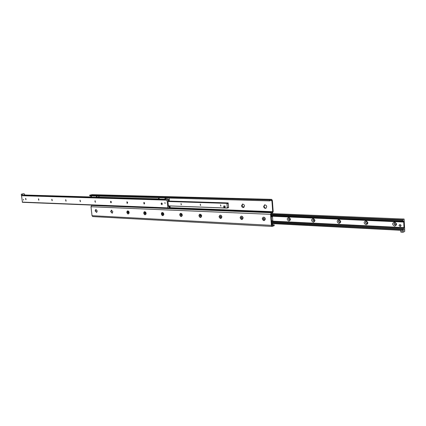 <?xml version="1.0" encoding="UTF-8"?>
<svg xmlns="http://www.w3.org/2000/svg" width="426" height="426" viewBox="0 0 426 426"><rect width="100%" height="100%" fill="white"/><g stroke="black" fill="none" stroke-linecap="round" stroke-linejoin="round"><path stroke-width="0.64" d="M111.633 210.151C110.872 211.392 111.127 212.356 112.4 213.059M112.863 211.722L112.144 213.17L110.675 211.621L111.394 210.167L112.863 211.722M241.558 205.747L242.559 204.065C244.694 204.746 245.025 205.902 243.539 207.531C242.474 207.622 241.814 207.025 241.558 205.747M242.745 204.033L242.021 205.604L243.821 207.419M96.074 209.448C95.349 210.641 95.594 211.589 96.803 212.286M97.24 210.982L96.553 212.404L95.142 210.881L95.829 209.459L97.24 210.982M263.651 206.504L264.7 204.784C266.942 205.454 267.288 206.637 265.739 208.325C264.61 208.431 263.918 207.824 263.651 206.504M264.865 204.752L264.109 206.354C264.333 207.574 264.972 208.192 266.026 208.207M172.732 197.11L173.478 196.982L172.732 197.11M169.5 197.025L170.24 196.897L169.5 197.025M164.585 196.897L165.325 196.769L164.585 196.897M161.417 196.812L162.157 196.684L161.417 196.812M96.159 195.076L96.872 194.954L96.159 195.076M93.491 195.001L94.199 194.884L93.491 195.001M94.86 195.028L95.483 194.927L94.86 195.028M163.036 196.844L163.68 196.732L163.036 196.844M171.151 197.062L171.8 196.95L171.151 197.062M126.863 212.388C126.985 210.902 127.587 210.556 128.663 211.349L129.11 213.106C128.29 214.422 127.539 214.182 126.863 212.388M143.732 213.186C143.892 211.637 144.536 211.301 145.665 212.185L146.097 213.831C145.261 215.274 144.473 215.061 143.732 213.186M161.342 214.022C161.539 212.393 162.231 212.079 163.419 213.075L163.818 214.571C162.982 216.168 162.152 215.982 161.342 214.022M179.729 214.89C179.98 213.176 180.73 212.888 181.977 214.028L182.328 215.311C181.503 217.095 180.64 216.956 179.729 214.89M198.953 215.801C199.283 213.974 200.103 213.735 201.402 215.071L201.668 216.025C200.902 218.059 199.996 217.99 198.953 215.801M201.626 215.817L201.423 215.162M219.065 216.759C219.821 214.608 220.769 214.651 221.903 216.893C221.147 219.039 220.199 218.996 219.065 216.759M240.142 217.755C240.946 215.556 241.941 215.604 243.118 217.899C242.303 220.093 241.313 220.05 240.142 217.755M262.24 218.804C263.103 216.552 264.147 216.6 265.366 218.953C264.493 221.2 263.454 221.153 262.24 218.804M274.152 224.843L274.216 225.663L272.23 226.403L271.41 225.354L270.59 214.315L271.218 212.728L272.491 212.286L272.725 211.695L271.91 200.641L271.66 200.22L269.594 200.875L269.53 200.039L271.692 199.373L272.363 200.497L273.178 211.541L272.549 213.117L271.282 213.559L271.042 214.156L271.863 225.184L272.102 225.588L274.152 224.843L272.464 224.752L272.379 223.613M92.154 194.687L89.668 195.183L89.742 195.859L269.594 200.875M269.53 200.039L89.668 195.183M93.033 205.124L91.665 205.46L90.988 206.738L92.016 215.678L92.761 216.562M169.255 200.401L168.488 200.289L167.94 201.376L168.371 205.95L169.282 206.999L169.958 206.36L170.16 207.201L167.95 208.117L167.019 200.135L169.234 199.246L169.314 200.422L168.435 200.374M165.07 203.516L164.905 202.563L165.07 203.516M23.542 200.098L23.398 199.304L23.542 200.098M25.661 198.436L25.933 199.629M26.018 199.661L25.725 198.372M25.842 199.719L25.603 198.367L25.842 199.719M38.489 198.91L38.755 200.071M38.888 200.124L38.585 198.809M38.702 200.183L38.457 198.804L38.702 200.183M51.802 199.405L52.063 200.524M52.238 200.609L51.924 199.261M52.052 200.667L51.802 199.261L52.052 200.667M65.631 199.932L65.881 200.992M66.11 201.104L65.785 199.73M65.913 201.168L65.663 199.735L65.913 201.168M80.003 200.492L80.232 201.466L80.184 200.22M80.525 201.626L80.232 201.461M80.322 201.684L80.067 200.225L80.322 201.684M94.945 201.093L95.158 201.94M95.52 202.164L95.19 201.983L95.168 200.731M95.307 202.222L95.046 200.737L95.307 202.222M110.51 201.754L110.675 202.409M111.127 202.728L110.76 202.52L110.76 201.264M110.909 202.787L110.643 201.269C111.436 201.62 111.553 202.126 111.005 202.776L110.909 202.787M127.385 203.309L126.975 203.074L127.001 201.812M127.161 203.372L126.889 201.823C127.715 202.174 127.837 202.691 127.262 203.362L127.161 203.372M144.339 203.921L143.881 203.649L143.94 202.393M144.105 203.985L143.828 202.403C144.686 202.755 144.819 203.277 144.217 203.974L144.105 203.985M162.04 204.555L161.518 204.246L161.614 202.994M161.789 204.618L161.097 203.868L161.507 203.005C162.402 203.362 162.54 203.894 161.912 204.608L161.789 204.618M21.518 195.443L22.429 202.302L167.913 208.112M402.032 228.868L402.842 228.906M402.927 228.932L403.273 229.268L403.523 229.028L403.97 227.617L403.726 221.829L403.039 220.519L402.485 221.35L402.341 220.279L402.479 219.827L404.098 219.055L404.663 229.135L404.524 229.587L402.911 230.402L402.927 228.932M288.956 221.078C286.773 219.736 286.687 218.49 288.69 217.345C290.878 218.687 290.963 219.928 288.956 221.078M289.387 219.949L289.616 219.922C290.383 219.209 290.26 218.602 289.254 218.101L289.03 218.128C288.258 218.836 288.381 219.443 289.387 219.949M289.094 218.112C288.487 219.001 288.711 219.582 289.765 219.859M313.36 222.26C311.076 220.881 310.991 219.603 313.11 218.431C315.4 219.811 315.485 221.089 313.36 222.26M313.781 221.099L314.037 221.073C314.835 220.338 314.707 219.715 313.658 219.209L313.408 219.236C312.609 219.97 312.732 220.593 313.781 221.099M313.461 219.225C312.828 220.162 313.073 220.753 314.191 221.003M339.043 223.501C336.647 222.09 336.572 220.78 338.814 219.576C341.215 220.993 341.29 222.303 339.043 223.501M339.458 222.313L339.74 222.281C340.571 221.52 340.438 220.886 339.341 220.37L339.064 220.407C338.228 221.163 338.361 221.802 339.458 222.313M339.101 220.396C338.446 221.382 338.718 221.989 339.905 222.207M366.11 224.816C363.596 223.357 363.527 222.015 365.897 220.785C368.421 222.244 368.49 223.586 366.11 224.816M366.509 223.591L366.829 223.554C367.691 222.766 367.553 222.116 366.408 221.6L366.094 221.637C365.231 222.425 365.37 223.075 366.509 223.591M366.115 221.632C365.444 222.681 365.742 223.293 367.004 223.469M394.673 226.201C392.032 224.699 391.968 223.32 394.481 222.058C397.138 223.559 397.202 224.939 394.673 226.201M395.062 224.944L395.413 224.896C396.313 224.081 396.164 223.41 394.966 222.894L394.62 222.942C393.72 223.751 393.864 224.422 395.062 224.944M394.609 222.942C393.928 224.049 394.258 224.667 395.6 224.8L395.61 224.8M181.034 203.506L181.252 204.741L181.034 203.506M200.332 204.155L200.555 205.423L200.332 204.155M220.53 204.842L220.759 206.131L220.53 204.842M227.351 208.085L226.893 203.383L227.388 203.798L228.176 202.93L228.602 207.643L228.187 207.835L227.729 207.35L227.351 208.085M228.187 207.835L227.516 207.813M127.747 211.024L129.073 212.478L128.396 213.82C126.895 213.192 126.655 212.265 127.688 211.04L128.748 211.456M182.328 215.125L181.529 216.397M272.438 216.131L272.816 221.11L272.384 220.609L271.586 221.493L271.229 216.616L271.644 216.408L272.065 216.909L272.438 216.131L271.186 216.073L272.464 216.11M158.973 197.834L165.038 197.962L165.171 199.299L159.1 199.123M165.512 197.898L165.655 199.389L165.086 199.373L164.942 197.882L165.512 197.898M159.59 199.134L158.685 199.277L158.584 197.781M159.244 199.293L159.036 197.84L158.472 197.824M22.067 194.16L22.748 194.048L22.067 194.16M23.116 193.942L23.675 193.851L23.116 193.942M21.3 194.208L21.46 195.443L22.397 195.47L22.237 194.235L21.3 194.208L23.292 193.793L24.458 194.027L24.586 195.007L22.397 195.47M22.237 194.235L24.229 193.819M166.529 198.228L167.269 198.101L166.529 198.228M165.549 198.287L165.698 199.773L167.067 199.815L166.923 198.324L165.549 198.287L166.619 198.005M169.101 198.074L169.213 199.246L167.067 199.815M166.923 198.324L167.993 198.042M404.62 229.539L404.7 231.414L403.172 232.207L402.932 230.402L404.578 229.539M402.932 230.402L271.745 223.581L402.879 230.391M400.696 230.285L400.935 232.085L403.172 232.207M403.001 231.909L400.765 231.787M271.287 216.035L271.255 215.631M91.478 197.195L91.324 195.838L90.85 195.822L91.004 197.179L91.691 197.131M96.367 196.045L96.505 197.275L91.393 197.126L91.255 195.901L96.367 196.045M96.92 197.355L96.436 197.339L96.281 195.976L96.761 195.987L96.92 197.355L99.104 196.839L99.024 196.12M399.609 224.715L399.796 224.619C401.132 224.837 401.383 225.429 400.536 226.403L400.483 226.43M398.992 225.588L399.551 224.742C400.887 224.96 401.138 225.551 400.291 226.525L398.992 225.588M223.698 206.03L225.024 205.982L225.13 207.249L224.848 207.334L223.804 207.297L223.698 206.03L224.742 206.067L224.848 207.334M225.024 205.982L224.742 206.067M263.3 217.271L263.396 217.239C264.429 217.138 265.068 217.697 265.313 218.911L264.44 220.434M263.433 219.129L263.795 218.293L264.285 219.172L263.88 219.438L263.433 219.129L264.205 219.22M263.891 218.357L263.854 218.98M263.39 218.559L263.811 218.41M265.26 218.932L264.344 220.471C262.288 219.885 261.958 218.815 263.337 217.26C264.37 217.159 265.015 217.713 265.26 218.932M241.164 216.248L241.249 216.222C242.229 216.136 242.836 216.68 243.076 217.862L242.224 219.358M241.281 218.075L241.617 217.255L242.09 218.112L241.707 218.373L241.281 218.075L242.032 218.155M241.723 217.329L241.707 217.931M241.233 217.516L241.664 217.372M243.017 217.878L242.138 219.385C240.184 218.788 239.87 217.739 241.196 216.243C242.17 216.152 242.777 216.701 243.017 217.878M220.061 215.279L220.135 215.252C221.062 215.178 221.642 215.71 221.871 216.855L221.051 218.325M220.157 217.068L220.476 216.27L220.934 217.1L220.567 217.356L220.157 217.068L220.886 217.132M220.593 216.349L220.593 216.925M220.109 216.52L220.546 216.381M221.813 216.871L220.972 218.352C219.108 217.745 218.81 216.717 220.077 215.274C221.003 215.199 221.584 215.732 221.813 216.871M199.911 214.353L201.397 215.114L201.642 215.977L200.838 217.34M199.996 216.104L200.295 215.322L200.737 216.142L199.996 216.104L200.705 216.163M200.422 215.412L200.438 215.966M199.948 215.572L200.39 215.439M201.578 215.913L200.768 217.361C198.985 216.749 198.702 215.742 199.922 214.347L201.578 215.913M180.72 213.447L182.243 214.997L181.465 216.419C179.761 215.796 179.495 214.816 180.661 213.463L181.987 214.081L182.328 215.306M180.73 215.183L181.013 214.422L181.439 215.221L180.73 215.183L181.423 215.231M181.146 214.518L181.178 215.05M180.683 214.667L181.125 214.534M162.295 212.606L163.749 214.124L163.004 215.513C161.374 214.89 161.119 213.927 162.237 212.622L163.44 213.138L163.802 214.102L163.062 215.497M162.753 214.177L162.668 214.576L162.306 214.305L162.753 214.177L162.7 213.671L162.253 213.799L162.567 213.559L162.982 214.337M162.306 214.305L162.253 213.799M144.654 211.797L146.043 213.282L145.33 214.651C143.764 214.022 143.519 213.08 144.595 211.813L145.697 212.255L146.102 213.266L145.388 214.635M144.659 213.463L144.909 212.734L145.309 213.495L144.659 213.463L145.309 213.49M144.611 212.968L145.053 212.846L145.112 213.341M129.115 212.324L129.11 213.021L128.455 213.804M128.663 211.349L129.019 211.983M127.752 212.659L127.986 211.94L128.375 212.686L127.752 212.659L128.375 212.665M127.704 212.169L128.135 212.052M128.157 212.073L128.205 212.537M181.407 204.661L181.007 204.374M200.71 205.343L200.247 204.986M220.918 206.056L220.508 204.842M271.538 199.395L91.856 194.677M271.91 200.641L270.446 200.598M272.725 211.695L169.665 207.648M272.491 212.286L167.993 208.112M271.218 212.728L91.665 205.46M270.59 214.315L90.988 206.738M271.41 225.354L92.016 215.678M168.936 200.167L168.616 200.161M167.769 207.872L22.243 202.1M169.836 206.434L168.451 206.381M169.58 206.818L168.925 206.791M158.632 198.942L97.756 197.158L158.632 198.937M90.978 196.956L24.57 195.012L90.978 196.956M165.693 199.741L22.519 195.443M167.019 200.135L21.412 195.704M402.831 228.927L271.65 222.287M404.061 219.06L271.261 213.57M402.479 219.827L271.053 214.289M402.341 220.279L271.085 214.693M402.378 221.105L271.138 215.412M403.582 221.083L402.676 221.041M403.699 221.499L271.261 215.716M403.715 221.797L271.282 215.977M403.726 221.829L271.282 216.003M403.736 222.01L272.502 216.216M403.726 222.047L272.502 216.254M403.97 227.617L272.166 221.11M403.896 228.128L271.644 221.536M403.523 229.028L402.985 229.002M402.74 229.279L271.671 222.601M402.778 230.099L271.724 223.315M227.292 208.085L168.329 205.886M227.287 208.053L168.329 205.859M228.166 202.93L167.993 201.04L228.176 202.93M227.793 203.048L167.956 201.152M227.772 203.064L167.95 201.173M227.537 203.452L227.106 203.442M226.92 203.314L167.945 201.429L226.936 203.309M226.893 203.383L167.95 201.493M272.209 216.541L271.777 216.525M271.623 216.408L271.208 216.387L271.628 216.403M271.66 199.373L92.027 194.666M272.049 226.43L92.73 216.562M167.95 208.117L22.429 202.302M169.953 206.36L168.43 206.306M169.314 200.422L168.419 200.396M404.093 219.055L271.277 213.559M402.485 221.35L271.154 215.631M402.879 228.911L271.644 222.265M227.319 208.106L168.334 205.907"/></g></svg>
